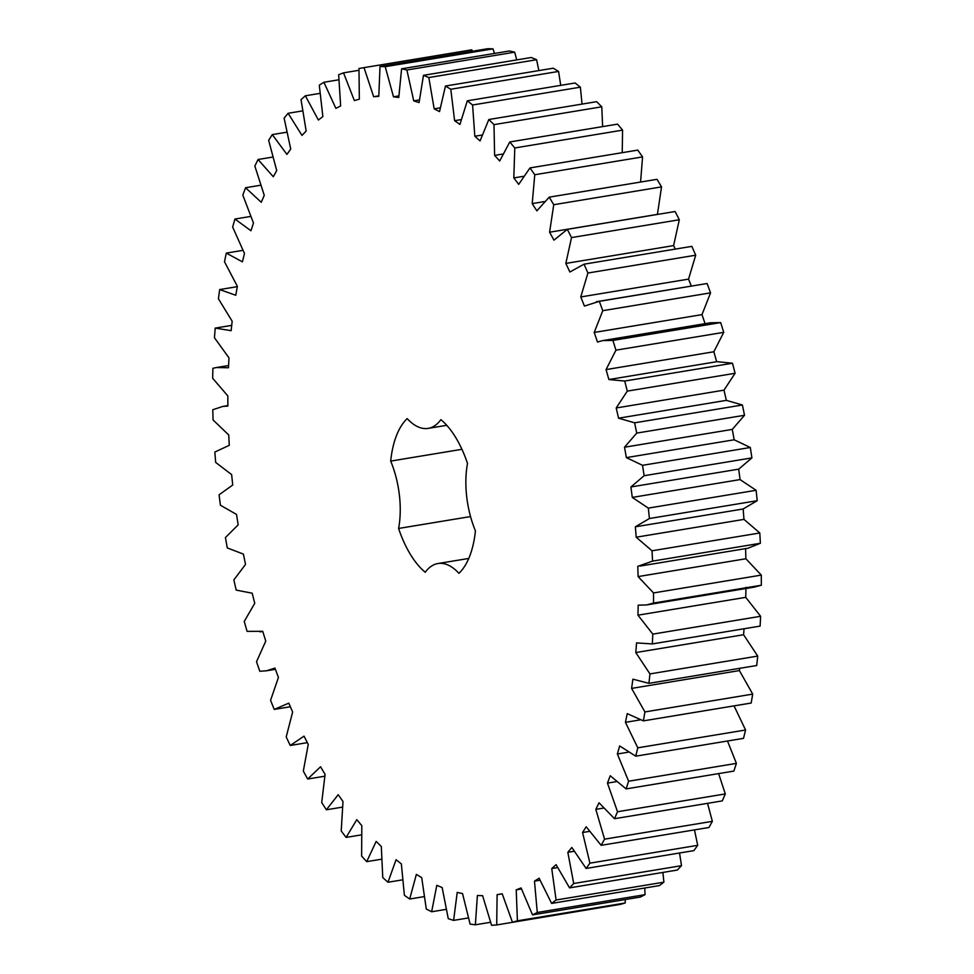 <?xml version="1.0" encoding="UTF-8"?>
<svg xmlns="http://www.w3.org/2000/svg" width="974" height="974" viewBox="0 0 974 974"><rect width="100%" height="100%" fill="white"/><g stroke="black" fill="none" stroke-linecap="round" stroke-linejoin="round"><path stroke-width="1.46" d="M380.018 66.524L385.217 66.682L393.484 96.803L398.768 97.485L401.592 68.801L406.889 69.994L413.731 100.858L419.076 102.574L423.471 75.327L428.816 77.543L434.173 108.857L439.542 111.584L445.459 86.029L450.792 89.255L454.602 120.691L459.935 124.416L467.313 100.809L472.585 104.997L474.825 136.263L480.06 140.938L488.826 119.51L493.988 124.635L494.622 155.402L499.711 160.978L509.792 141.96L514.783 147.963L513.809 177.925L518.704 184.366L529.99 167.918L534.775 174.736L532.194 203.615L536.857 210.834L549.239 197.15L553.743 204.71L549.592 232.214L553.962 240.14L567.318 229.34L571.519 237.583L565.833 263.418L569.875 272.002L584.059 264.185L587.919 273.024L580.76 296.948L584.424 306.079L599.314 301.331L602.772 310.682L594.213 332.451L597.476 342.032L602.76 340.596L612.902 340.413L615.945 350.165L606.059 369.584L608.884 379.531L624.711 381.041L627.305 391.11L616.201 407.972L618.551 418.187L634.622 422.813L636.728 433.101L624.504 447.224L626.379 457.61L642.523 465.316L644.131 475.714L630.921 486.963L632.272 497.41L648.331 508.111L649.427 518.521L635.365 526.8L636.192 537.21L652.02 550.797L652.58 561.109L637.8 566.332L638.092 576.584L653.517 592.935L653.554 603.052L646.48 604.951L638.189 605.158L637.958 615.166L652.824 634.111L652.324 643.924L636.558 642.901L635.791 652.556L649.95 673.911L648.928 683.334L632.893 679.182L631.602 688.399L644.922 711.933L643.388 720.87L627.244 713.638L625.442 722.331L637.787 747.825L635.742 756.177L619.659 745.938L617.37 753.998L628.62 781.209L626.099 788.903L610.235 775.754L607.459 783.12L617.516 811.744L614.521 818.708L599.034 802.783L595.82 809.37L604.562 839.162L601.153 845.322L586.19 826.768L582.574 832.514L589.915 863.159L586.105 868.443L571.823 847.465L567.83 852.311L573.71 883.503L569.547 887.874L556.081 864.669L551.747 868.577L556.093 900L551.625 903.409L539.109 878.207L534.482 881.129L537.271 912.48L532.522 914.89L521.09 887.947L516.22 889.846L517.401 920.82L512.434 922.22L502.194 893.779L497.117 894.668L496.703 924.947L491.566 925.3L482.605 895.678L477.394 895.508L475.361 924.801L470.101 924.119L462.54 893.596L457.22 892.391L453.604 920.393L448.271 918.677L442.159 887.558L436.802 885.329L431.64 911.761L426.295 909.046L421.705 877.635L416.361 874.396L409.701 899.014L404.38 895.301L401.361 863.914L396.077 859.701L387.981 882.249L382.758 877.586L381.321 846.528L376.159 841.402L366.711 861.649L361.634 856.085L361.804 825.672L356.801 819.658L346.111 837.409L341.217 830.992L342.994 801.541L338.209 794.699L326.363 809.784L321.712 802.576L325.085 774.367L320.556 766.769L307.674 779.03L303.316 771.116L308.247 744.416L304.034 736.149L290.24 745.475L286.21 736.928L292.638 712.006L288.779 703.155L274.23 709.425L270.565 700.33L278.43 677.454L274.96 668.091L266.559 670.769L259.79 671.269L256.527 661.711L265.768 641.087L262.712 631.31L247.067 631.359L244.255 621.436L254.762 603.283L252.169 593.19L236.195 590.11L233.845 579.92L245.521 564.421L243.415 554.109L227.283 547.924L225.42 537.575L238.155 524.864L236.536 514.442L220.416 505.226L219.065 494.804L232.725 485.028L231.629 474.594L215.668 462.431L214.84 452.058L229.28 445.301L228.707 434.952L213.075 419.964L212.77 409.737L222.851 406.414L227.855 406.073L227.831 395.931L212.661 378.265L212.892 368.282L216.423 367.539L228.476 367.746L228.987 357.896L214.45 337.722L215.205 328.092L231.142 330.685L232.165 321.225L218.407 298.762L219.686 289.57L235.793 295.268L237.352 286.307L224.495 261.762L226.285 253.094L242.416 261.848L244.474 253.459L232.652 227.076L234.941 219.04L250.939 230.753L253.471 223.034L242.806 195.08L245.57 187.738L261.263 202.3L264.258 195.311L254.847 166.067L258.049 159.493L273.292 176.757L276.713 170.584L268.666 140.329L272.282 134.595L286.916 154.391L290.739 149.083L284.116 118.134L288.097 113.288L301.989 135.41L306.165 131.027L301.039 99.677L305.361 95.781L318.376 120.021L322.857 116.612L319.289 85.176L323.904 82.266L335.884 108.37L340.644 105.959L338.66 74.754L343.518 72.843L354.366 100.578L359.345 99.178L358.968 68.509L364.02 67.632L373.639 96.706L378.789 96.341L380.018 66.524L487.804 48.7L493.002 48.858L494.5 53.436M385.217 66.682L493.002 48.858M393.484 96.803L398.804 95.915M608.884 379.531L716.974 361.658L732.497 363.229L735.09 373.286L723.986 390.148L726.336 400.363L742.407 404.989L744.513 415.277L732.29 429.4L734.165 439.785L750.309 447.492L751.916 457.89L738.706 469.151L740.057 479.585L756.116 490.287L757.212 500.697L743.15 508.976L743.978 519.386L759.805 532.973L760.365 543.285L747.837 548.252L640.052 566.064M446.749 425.309L428.207 428.377A65.416 31.911 80.6 0 0 440.869 419.648A84.775 41.358 80.6 0 1 467.508 463.466A65.416 31.911 80.6 0 0 475.422 530.842A84.775 41.358 80.6 0 1 458.924 573.321A65.416 31.911 80.6 0 0 437.898 563.544A65.416 31.911 80.6 0 0 425.248 572.274A84.775 41.358 80.6 0 1 398.597 528.456L470.539 516.561M428.207 428.377A65.416 31.911 80.6 0 1 407.193 418.601A84.775 41.358 80.6 0 0 390.684 461.092A65.416 31.911 80.6 0 1 398.597 528.456M401.592 68.801L509.378 50.977L514.674 52.17L516.731 59.901M423.471 75.327L531.256 57.503L536.601 59.718L538.865 70.578M445.459 86.029L553.244 68.204L558.577 71.431L560.72 85.359M467.313 100.809L575.098 82.985L580.37 87.173L582.05 104.096M488.826 119.51L596.612 101.686L601.774 106.811L602.626 126.608M509.792 141.96L617.577 124.136L622.569 130.139L622.228 152.675M529.99 167.918L637.775 150.106L642.56 156.911L640.575 182.041M549.239 197.15L657.024 179.326L661.529 186.886L657.413 214.45M567.318 229.34L675.104 211.516L679.304 219.759L673.618 245.594L675.274 249.101M584.059 264.185L691.844 246.361L695.704 255.2L688.545 279.124L691.309 286.015M596.332 301.721L707.1 283.507L710.557 292.857L701.998 314.626L705.261 324.22M602.76 340.596L710.545 322.771L720.687 322.589L723.731 332.341L713.845 351.76L716.669 361.707M745.585 548.508L745.877 558.759L761.303 575.11L761.339 585.228L754.266 587.127L646.48 604.951M745.974 587.334L745.743 597.342L760.609 616.286L760.11 626.099L652.324 643.924M744.051 628.754L743.576 634.731L757.735 656.086L756.713 665.51L648.928 683.334M739.704 668.322L739.388 670.575L752.707 694.109L751.173 703.045L643.388 720.87M734.043 705.882L745.573 730.001L743.527 738.353L635.742 756.177M727.505 741.007L736.405 763.385L733.885 771.079L626.099 788.903M718.617 773.6L725.301 793.932L722.306 800.896L614.521 818.708M707.55 803.331L712.347 821.338L708.938 827.498L601.153 845.322M694.474 829.885L697.701 845.335L693.89 850.619L586.105 868.443M679.535 852.993L681.496 865.679L677.332 870.05L569.547 887.874M662.917 872.436L663.878 882.176L659.41 885.585L551.625 903.409M644.751 888.008L645.056 894.656L640.308 897.066L532.522 914.89M625.235 899.562L625.186 902.995L620.219 904.396L512.434 922.22M604.489 906.989L496.703 924.947M364.02 67.632L471.806 49.808L472.378 51.245M373.639 96.706L378.776 95.854M406.889 69.994L514.674 52.17M413.731 100.858L419.307 99.945M343.518 72.843L358.895 70.298M428.816 77.543L536.601 59.718M434.173 108.857L440.102 107.87M323.904 82.266L338.745 79.807M450.792 89.255L558.577 71.431M454.602 120.691L461.019 119.632M305.361 95.781L319.886 93.382M472.585 104.997L580.37 87.173M474.825 136.263L481.911 135.082M288.097 113.288L302.464 110.914M493.988 124.635L601.774 106.811M494.622 155.402L502.681 154.062M272.282 134.595L286.673 132.22M514.783 147.963L622.569 130.139M513.809 177.925L523.33 176.355M258.049 159.493L272.647 157.082M534.775 174.736L642.56 156.911M532.194 203.615L544.21 201.63M245.57 187.738L260.557 185.255M553.743 204.71L661.529 186.886M549.592 232.214L657.377 214.39M234.941 219.04L250.549 216.459M571.519 237.583L679.304 219.759M565.833 263.418L673.618 245.594M226.285 253.094L242.818 250.367M587.919 273.024L695.704 255.2M580.76 296.948L688.545 279.124M219.686 289.57L237.291 286.66M599.314 301.331L707.1 283.507M602.772 310.682L710.557 292.857M594.213 332.451L701.998 314.626M215.205 328.092L231.715 325.365M612.902 340.413L720.687 322.589M615.945 350.165L723.731 332.341M606.059 369.584L713.845 351.76M624.711 381.041L732.497 363.229M627.305 391.11L735.09 373.286M616.201 407.972L723.986 390.148M618.551 418.187L726.336 400.363M634.622 422.813L742.407 404.989M636.728 433.101L744.513 415.277M624.504 447.224L732.29 429.4M626.379 457.61L734.165 439.785M642.523 465.316L750.309 447.492M644.131 475.714L751.916 457.89M630.921 486.963L738.706 469.151M632.272 497.41L740.057 479.585M648.331 508.111L756.116 490.287M649.427 518.521L757.212 500.697M635.365 526.8L743.15 508.976M636.192 537.21L743.978 519.386M652.02 550.797L759.805 532.973M652.58 561.109L760.365 543.285M638.092 576.584L745.877 558.759M653.517 592.935L761.303 575.11M653.554 603.052L761.339 585.228M637.958 615.166L745.743 597.342M652.824 634.111L760.609 616.286M635.791 652.556L743.576 634.731M649.95 673.911L757.735 656.086M631.602 688.399L739.388 670.575M644.922 711.933L752.707 694.109M274.23 709.425L290.349 706.759M625.442 722.331L640.003 719.92M637.787 747.825L745.573 730.001M290.24 745.475L307.334 742.651M617.37 753.998L628.133 752.22M628.62 781.209L736.405 763.385M307.674 779.03L324.707 776.217M607.459 783.12L616.286 781.659M617.516 811.744L725.301 793.932M326.363 809.784L342.324 807.142M595.82 809.37L603.43 808.116M604.562 839.162L712.347 821.338M346.111 837.409L361.33 834.888M582.574 832.514L589.343 831.394M589.915 863.159L697.701 845.335M366.711 861.649L381.455 859.214M567.83 852.311L574.015 851.288M573.71 883.503L681.496 865.679M387.981 882.249L402.432 879.863M551.747 868.577L557.505 867.615M556.093 900L663.878 882.176M409.701 899.014L424.055 896.64M534.482 881.129L539.937 880.228M537.271 912.48L645.056 894.656M431.64 911.761L446.08 909.375M516.22 889.846L521.455 888.982M517.401 920.82L625.186 902.995M453.604 920.393L468.287 917.958M497.117 894.668L502.207 893.828M475.361 924.801L490.482 922.293M390.684 461.092L461.944 449.306M228.598 365.518L216.423 367.539M227.855 405.586L222.851 406.414M262.761 631.456L260.131 631.895M275.411 669.308L266.559 670.769M468.762 558.443L437.898 563.544"/></g></svg>
